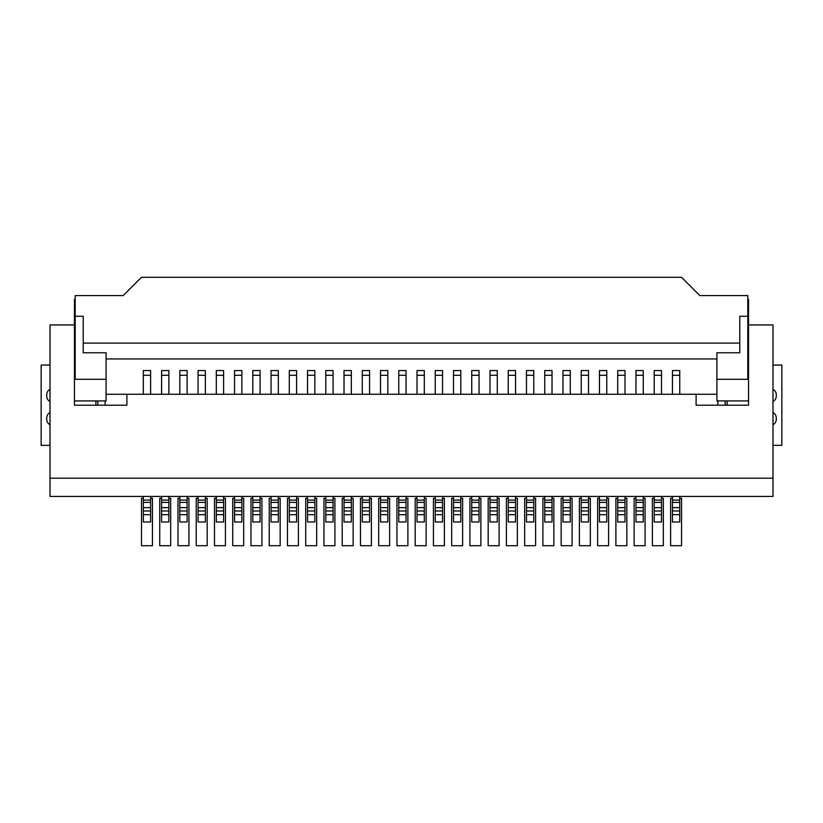 <?xml version="1.0" encoding="UTF-8"?>
<svg xmlns="http://www.w3.org/2000/svg" width="823" height="823" viewBox="0 0 823 823"><rect width="100%" height="100%" fill="white"/><g stroke="black" fill="none" stroke-linecap="round" stroke-linejoin="round"><path stroke-width="1.23" d="M252.795 514.684L260.099 514.684L260.099 521.977L252.795 521.977L252.795 496.434L260.099 496.434L260.099 502.39L252.795 502.39M260.099 514.684L260.099 502.39M387.818 394.258L387.818 370.545L380.514 370.545L380.514 394.258M606.767 394.258L606.767 370.545L599.463 370.545L599.463 394.258M424.308 507.637L417.014 507.637L417.014 521.977L424.308 521.977L424.308 496.434L417.014 496.434L417.014 500.106L424.308 500.106M223.609 375.288L216.305 375.288L216.305 370.545L223.609 370.545L223.609 394.258M216.305 375.288L216.305 394.258M387.818 507.637L380.514 507.637L380.514 521.977L387.818 521.977L387.818 496.434L380.514 496.434L380.514 500.106L387.818 500.106M380.514 507.637L380.514 500.106M241.849 375.288L234.555 375.288L234.555 370.545L241.849 370.545L241.849 394.258M234.555 375.288L234.555 394.258M552.027 500.106L552.027 496.434L544.733 496.434L544.733 500.106L552.027 500.106L552.027 502.39L544.733 502.39L544.733 500.106M552.027 507.637L544.733 507.637L544.733 521.977L552.027 521.977L552.027 502.39M398.764 500.106L398.764 496.434L406.058 496.434L406.058 502.39L398.764 502.39L398.764 500.106L406.058 500.106M679.747 394.258L679.747 370.545L672.453 370.545L672.453 394.258M296.589 375.288L289.295 375.288L289.295 370.545L296.589 370.545L296.589 394.258M289.295 375.288L289.295 394.258M351.328 394.258L351.328 370.545L344.024 370.545L344.024 394.258M772.992 401.449A5.864 5.864 0 0 0 776.274 396.192L776.274 394.649A5.864 5.864 0 0 0 772.992 389.392M460.798 394.258L460.798 370.545L453.504 370.545L453.504 394.258M727.11 400.914L727.11 405.204L748.539 405.204L748.539 324.931L772.992 324.931L772.992 478.194L50.008 478.194L50.008 496.434L772.992 496.434L772.992 478.194M168.869 394.258L168.869 370.545L161.575 370.545L161.575 394.258M460.798 507.637L453.504 507.637L453.504 521.977L460.798 521.977L460.798 496.434L453.504 496.434L453.504 500.106L460.798 500.106M187.119 514.684L187.119 521.977L179.815 521.977L179.815 514.684L187.119 514.684L187.119 496.434L179.815 496.434L179.815 500.106L187.119 500.106M187.119 507.637L179.815 507.637L179.815 514.684M179.815 507.637L179.815 500.106M442.558 394.258L442.558 370.545L435.254 370.545L435.254 394.258M187.119 375.288L179.815 375.288L179.815 370.545L187.119 370.545L187.119 394.258M314.839 394.258L314.839 375.288L307.535 375.288L307.535 394.258M307.535 375.288L307.535 370.545L314.839 370.545L307.535 370.545M105.118 400.914L105.118 405.204L126.896 405.204L126.896 394.258L106.085 394.279L106.085 352.769L83.216 352.769L83.216 343.098L739.784 343.098L739.784 316.279L747.809 316.279L747.809 295.58L699.828 295.58L681.547 277.3L141.453 277.3L123.172 295.58L75.191 295.58L75.191 379.3L106.085 379.3L106.085 400.914L74.461 400.914M748.539 341.823L747.809 341.823L747.809 379.3L716.915 379.3L716.915 394.279L696.104 394.279L696.104 405.204L717.882 405.204L717.882 400.914M205.359 375.288L198.065 375.288L198.065 370.545L205.359 370.545L205.359 394.258M161.575 500.106L161.575 496.434L168.869 496.434L168.869 502.39L161.575 502.39L161.575 500.106L168.869 500.106M168.869 507.637L161.575 507.637L161.575 521.977L168.869 521.977L168.869 502.39M161.575 507.637L161.575 502.39M748.539 324.931L748.539 299.387L747.809 299.387M75.191 299.387L74.461 299.387L74.461 405.204L126.896 405.204M453.504 507.637L453.504 500.106M260.099 375.288L252.795 375.288L252.795 370.545L260.099 370.545L260.099 394.258M252.795 375.288L252.795 394.258M252.795 370.545L260.099 370.545M271.045 370.545L278.339 370.545L271.045 370.545L271.045 394.258M143.325 496.434L150.619 496.434L150.619 502.39L143.325 502.39L143.325 496.434M198.065 496.434L205.359 496.434L205.359 502.39L198.065 502.39L198.065 496.434M216.305 496.434L223.609 496.434L223.609 502.39L216.305 502.39L216.305 496.434M234.555 496.434L241.849 496.434L241.849 502.39L234.555 502.39L234.555 496.434M271.045 496.434L278.339 496.434L278.339 502.39L271.045 502.39L271.045 496.434M289.295 496.434L296.589 496.434L296.589 502.39L289.295 502.39L289.295 496.434M307.535 496.434L314.839 496.434L314.839 502.39L307.535 502.39L307.535 496.434M325.785 496.434L333.078 496.434L333.078 502.39L325.785 502.39L325.785 496.434M344.024 496.434L351.328 496.434L351.328 502.39L344.024 502.39L344.024 496.434M362.274 496.434L369.568 496.434L369.568 502.39L362.274 502.39L362.274 496.434M435.254 496.434L442.558 496.434L442.558 502.39L435.254 502.39L435.254 496.434M471.744 496.434L479.048 496.434L479.048 502.39L471.744 502.39L471.744 496.434M489.994 496.434L497.287 496.434L497.287 502.39L489.994 502.39L489.994 496.434M508.233 496.434L515.537 496.434L515.537 502.39L508.233 502.39L508.233 496.434M526.483 496.434L533.777 496.434L533.777 502.39L526.483 502.39L526.483 496.434M562.973 496.434L570.277 496.434L570.277 502.39L562.973 502.39L562.973 496.434M581.223 496.434L588.517 496.434L588.517 502.39L581.223 502.39L581.223 496.434M599.463 496.434L606.767 496.434L606.767 502.39L599.463 502.39L599.463 496.434M617.713 496.434L625.007 496.434L625.007 502.39L617.713 502.39L617.713 496.434M635.963 496.434L643.257 496.434L643.257 502.39L635.963 502.39L635.963 496.434M654.203 496.434L661.507 496.434L661.507 502.39L654.203 502.39L654.203 496.434M672.453 496.434L679.747 496.434L679.747 502.39L672.453 502.39L672.453 496.434M278.339 394.258L278.339 370.545M772.992 424.678A5.864 5.864 0 0 0 776.274 419.411L776.274 417.878A5.864 5.864 0 0 0 772.992 412.611M625.007 394.258L625.007 370.545L617.713 370.545L617.713 394.258M489.994 375.288L489.994 370.545L497.287 370.545L497.287 375.288L489.994 375.288L489.994 394.258M716.915 358.951L106.085 358.951M588.517 394.258L588.517 370.545L581.223 370.545L581.223 394.258M406.058 507.637L398.764 507.637L398.764 521.977L406.058 521.977L406.058 502.39M362.274 375.288L362.274 370.545L369.568 370.545L369.568 375.288L362.274 375.288L362.274 394.258M533.777 375.288L526.483 375.288L526.483 370.545L533.777 370.545L533.777 394.258M526.483 375.288L526.483 394.258M606.767 507.637L599.463 507.637L599.463 521.977L606.767 521.977L606.767 502.39M351.328 507.637L344.024 507.637L344.024 521.977L351.328 521.977L351.328 502.39M479.048 394.258L479.048 370.545L471.744 370.545L471.744 394.258M661.507 394.258L661.507 370.545L654.203 370.545L654.203 394.258M442.558 507.637L435.254 507.637L435.254 521.977L442.558 521.977L442.558 502.39M679.747 507.637L672.453 507.637L672.453 521.977L679.747 521.977L679.747 502.39M83.216 343.098L83.216 316.279L75.191 316.279M747.809 316.279L747.809 330.877L748.539 330.877M333.078 375.288L325.785 375.288L325.785 370.545L333.078 370.545L333.078 394.258M424.308 394.258L424.308 375.288L417.014 375.288L417.014 394.258M417.014 375.288L417.014 370.545L424.308 370.545L424.308 375.288M661.507 507.637L654.203 507.637L654.203 521.977L661.507 521.977L661.507 502.39M241.849 507.637L234.555 507.637L234.555 521.977L241.849 521.977L241.849 502.39M234.555 507.637L234.555 502.39M406.058 394.258L406.058 370.545L398.764 370.545L398.764 394.258M97.814 405.204L97.814 400.914M150.619 394.258L150.619 370.545L143.325 370.545L143.325 394.258M508.233 375.288L508.233 370.545L515.537 370.545L515.537 375.288L508.233 375.288L508.233 394.258M223.609 507.637L216.305 507.637L216.305 521.977L223.609 521.977L223.609 502.39M216.305 507.637L216.305 502.39M635.963 375.288L635.963 370.545L643.257 370.545L643.257 375.288L635.963 375.288L635.963 394.258M599.463 507.637L599.463 502.39M588.517 514.684L588.517 521.977L581.223 521.977L581.223 514.684L588.517 514.684L588.517 502.39M588.517 507.637L581.223 507.637L581.223 514.684M581.223 507.637L581.223 502.39M205.359 507.637L198.065 507.637L198.065 521.977L205.359 521.977L205.359 502.39M198.065 507.637L198.065 502.39M50.008 389.392A5.864 5.864 0 0 0 46.726 394.649L46.726 396.192A5.864 5.864 0 0 0 50.008 401.449M50.008 412.611A5.864 5.864 0 0 0 46.726 417.878L46.726 419.411A5.864 5.864 0 0 0 50.008 424.678M544.733 507.637L544.733 502.39M417.014 507.637L417.014 500.106M369.568 514.684L369.568 521.977L362.274 521.977L362.274 514.684L369.568 514.684L369.568 502.39M369.568 507.637L362.274 507.637L362.274 514.684M362.274 507.637L362.274 502.39M570.277 375.288L562.973 375.288L562.973 370.545L570.277 370.545L570.277 394.258M75.191 341.823L74.461 341.823M74.461 330.877L75.191 330.877M739.784 343.098L739.784 352.769L716.915 352.769L716.915 400.914L748.539 400.914M50.008 478.194L50.008 324.931L74.461 324.931M497.287 514.684L497.287 521.977L489.994 521.977L489.994 514.684L497.287 514.684L497.287 502.39M497.287 507.637L489.994 507.637L489.994 514.684M489.994 507.637L489.994 502.39M435.254 507.637L435.254 502.39M552.027 375.288L544.733 375.288L544.733 370.545L552.027 370.545L552.027 394.258M515.537 375.288L515.537 394.258M150.619 507.637L143.325 507.637L143.325 521.977L150.619 521.977L150.619 502.39M143.325 507.637L143.325 502.39M198.065 375.288L198.065 394.258M344.024 507.637L344.024 502.39M369.568 375.288L369.568 394.258M314.839 507.637L307.535 507.637L307.535 521.977L314.839 521.977L314.839 502.39M562.973 375.288L562.973 394.258M333.078 507.637L325.785 507.637L325.785 521.977L333.078 521.977L333.078 502.39M325.785 507.637L325.785 502.39M278.339 507.637L271.045 507.637L271.045 521.977L278.339 521.977L278.339 502.39M307.535 507.637L307.535 502.39M643.257 507.637L635.963 507.637L635.963 521.977L643.257 521.977L643.257 502.39M95.89 400.914L95.89 405.204L74.461 405.204M479.048 507.637L471.744 507.637L471.744 521.977L479.048 521.977L479.048 502.39M296.589 507.637L289.295 507.637L289.295 521.977L296.589 521.977L296.589 502.39M289.295 507.637L289.295 502.39M533.777 514.684L533.777 521.977L526.483 521.977L526.483 514.684L533.777 514.684L533.777 502.39M533.777 507.637L526.483 507.637L526.483 514.684M526.483 507.637L526.483 502.39M471.744 507.637L471.744 502.39M625.007 507.637L617.713 507.637L617.713 521.977L625.007 521.977L625.007 502.39M271.045 507.637L271.045 502.39M696.104 405.204L748.539 405.204M617.713 507.637L617.713 502.39M314.839 375.288L314.839 370.545M747.809 330.877L747.809 341.823M179.815 375.288L179.815 394.258M672.453 507.637L672.453 502.39M643.257 375.288L643.257 394.258M398.764 507.637L398.764 502.39M325.785 375.288L325.785 394.258M654.203 507.637L654.203 502.39M725.186 400.914L725.186 405.204M635.963 507.637L635.963 502.39M570.277 507.637L562.973 507.637L562.973 521.977L570.277 521.977L570.277 502.39M544.733 375.288L544.733 394.258M515.537 514.684L515.537 521.977L508.233 521.977L508.233 514.684L515.537 514.684L515.537 502.39M515.537 507.637L508.233 507.637L508.233 514.684M508.233 507.637L508.233 502.39M562.973 507.637L562.973 502.39M497.287 375.288L497.287 394.258M289.295 370.545L296.589 370.545M126.896 394.258L696.104 394.258M50.008 365.073L41.15 365.073L41.15 445.346L50.008 445.346M562.973 498.265L561.152 498.265L561.152 545.7L572.098 545.7L572.098 498.265L570.277 498.265M307.535 498.265L305.714 498.265L305.714 545.7L316.66 545.7L316.66 498.265L314.839 498.265M289.295 498.265L287.464 498.265L287.464 545.7L298.41 545.7L298.41 498.265L296.589 498.265M581.223 498.265L579.392 498.265L579.392 545.7L590.348 545.7L590.348 498.265L588.517 498.265M325.785 498.265L323.953 498.265L323.953 545.7L334.91 545.7L334.91 498.265L333.078 498.265M398.764 498.265L396.943 498.265L396.943 545.7L407.889 545.7L407.889 498.265L406.058 498.265M453.504 498.265L451.673 498.265L451.673 545.7L462.629 545.7L462.629 498.265L460.798 498.265M635.963 498.265L634.132 498.265L634.132 545.7L645.078 545.7L645.078 498.265L643.257 498.265M234.555 498.265L232.734 498.265L232.734 545.7L243.68 545.7L243.68 498.265L241.849 498.265M599.463 498.265L597.642 498.265L597.642 545.7L608.588 545.7L608.588 498.265L606.767 498.265M654.203 498.265L652.382 498.265L652.382 545.7L663.328 545.7L663.328 498.265L661.507 498.265M672.453 498.265L670.622 498.265L670.622 545.7L681.567 545.7L681.567 498.265L679.747 498.265M216.305 498.265L214.484 498.265L214.484 545.7L225.43 545.7L225.43 498.265L223.609 498.265M417.014 498.265L415.183 498.265L415.183 545.7L426.129 545.7L426.129 498.265L424.308 498.265M435.254 498.265L433.433 498.265L433.433 545.7L444.379 545.7L444.379 498.265L442.558 498.265M198.065 498.265L196.234 498.265L196.234 545.7L207.19 545.7L207.19 498.265L205.359 498.265M471.744 498.265L469.923 498.265L469.923 545.7L480.869 545.7L480.869 498.265L479.048 498.265M526.483 498.265L524.663 498.265L524.663 545.7L535.608 545.7L535.608 498.265L533.777 498.265M252.795 498.265L250.974 498.265L250.974 545.7L261.92 545.7L261.92 498.265L260.099 498.265M362.274 498.265L360.453 498.265L360.453 545.7L371.399 545.7L371.399 498.265L369.568 498.265M380.514 498.265L378.693 498.265L378.693 545.7L389.639 545.7L389.639 498.265L387.818 498.265M544.733 498.265L542.902 498.265L542.902 545.7L553.848 545.7L553.848 498.265L552.027 498.265M508.233 498.265L506.412 498.265L506.412 545.7L517.358 545.7L517.358 498.265L515.537 498.265M617.713 498.265L615.892 498.265L615.892 545.7L626.838 545.7L626.838 498.265L625.007 498.265M179.815 498.265L177.994 498.265L177.994 545.7L188.94 545.7L188.94 498.265L187.119 498.265M489.994 498.265L488.173 498.265L488.173 545.7L499.119 545.7L499.119 498.265L497.287 498.265M271.045 498.265L269.224 498.265L269.224 545.7L280.17 545.7L280.17 498.265L278.339 498.265M161.575 498.265L159.744 498.265L159.744 545.7L170.69 545.7L170.69 498.265L168.869 498.265M344.024 498.265L342.203 498.265L342.203 545.7L353.149 545.7L353.149 498.265L351.328 498.265M143.325 498.265L141.505 498.265L141.505 545.7L152.45 545.7L152.45 498.265L150.619 498.265M772.992 365.073L781.85 365.073L781.85 445.346L772.992 445.346M252.795 510.99L260.099 510.99M260.099 507.637L252.795 507.637M387.818 375.288L380.514 375.288M387.818 502.39L380.514 502.39M252.795 500.106L260.099 500.106M351.328 375.288L344.024 375.288M168.869 375.288L161.575 375.288M442.558 375.288L435.254 375.288M380.514 510.99L387.818 510.99M380.514 514.684L387.818 514.684M161.575 510.99L168.869 510.99M161.575 514.684L168.869 514.684M460.798 502.39L453.504 502.39M460.798 375.288L453.504 375.288M278.339 375.288L271.045 375.288M435.254 500.106L442.558 500.106M398.764 510.99L406.058 510.99M398.764 514.684L406.058 514.684M661.507 375.288L654.203 375.288M435.254 514.684L442.558 514.684M672.453 510.99L679.747 510.99M672.453 514.684L679.747 514.684M234.555 500.106L241.849 500.106M234.555 510.99L241.849 510.99M234.555 514.684L241.849 514.684M406.058 375.288L398.764 375.288M625.007 375.288L617.713 375.288M216.305 500.106L223.609 500.106M216.305 510.99L223.609 510.99M216.305 514.684L223.609 514.684M435.254 510.99L442.558 510.99M198.065 500.106L205.359 500.106M198.065 510.99L205.359 510.99M198.065 514.684L205.359 514.684M424.308 502.39L417.014 502.39M187.119 502.39L179.815 502.39M179.815 510.99L187.119 510.99M479.048 375.288L471.744 375.288M588.517 375.288L581.223 375.288M362.274 500.106L369.568 500.106M362.274 510.99L369.568 510.99M417.014 510.99L424.308 510.99M417.014 514.684L424.308 514.684M672.453 500.106L679.747 500.106M344.024 500.106L351.328 500.106M344.024 510.99L351.328 510.99M344.024 514.684L351.328 514.684M150.619 375.288L143.325 375.288M325.785 500.106L333.078 500.106M325.785 510.99L333.078 510.99M325.785 514.684L333.078 514.684M143.325 500.106L150.619 500.106M307.535 500.106L314.839 500.106M307.535 510.99L314.839 510.99M307.535 514.684L314.839 514.684M679.747 375.288L672.453 375.288M606.767 375.288L599.463 375.288M289.295 500.106L296.589 500.106M289.295 510.99L296.589 510.99M289.295 514.684L296.589 514.684M271.045 500.106L278.339 500.106M271.045 510.99L278.339 510.99M271.045 514.684L278.339 514.684M143.325 510.99L150.619 510.99M143.325 514.684L150.619 514.684M453.504 510.99L460.798 510.99M654.203 500.106L661.507 500.106M654.203 510.99L661.507 510.99M654.203 514.684L661.507 514.684M635.963 500.106L643.257 500.106M635.963 510.99L643.257 510.99M635.963 514.684L643.257 514.684M617.713 500.106L625.007 500.106M617.713 510.99L625.007 510.99M617.713 514.684L625.007 514.684M453.504 514.684L460.798 514.684M599.463 500.106L606.767 500.106M599.463 510.99L606.767 510.99M599.463 514.684L606.767 514.684M581.223 500.106L588.517 500.106M581.223 510.99L588.517 510.99M562.973 500.106L570.277 500.106M562.973 510.99L570.277 510.99M562.973 514.684L570.277 514.684M544.733 510.99L552.027 510.99M544.733 514.684L552.027 514.684M526.483 500.106L533.777 500.106M526.483 510.99L533.777 510.99M508.233 500.106L515.537 500.106M508.233 510.99L515.537 510.99M489.994 500.106L497.287 500.106M489.994 510.99L497.287 510.99M471.744 500.106L479.048 500.106M471.744 510.99L479.048 510.99M471.744 514.684L479.048 514.684M74.461 369.537L75.191 369.537M748.539 369.537L747.809 369.537"/></g></svg>
